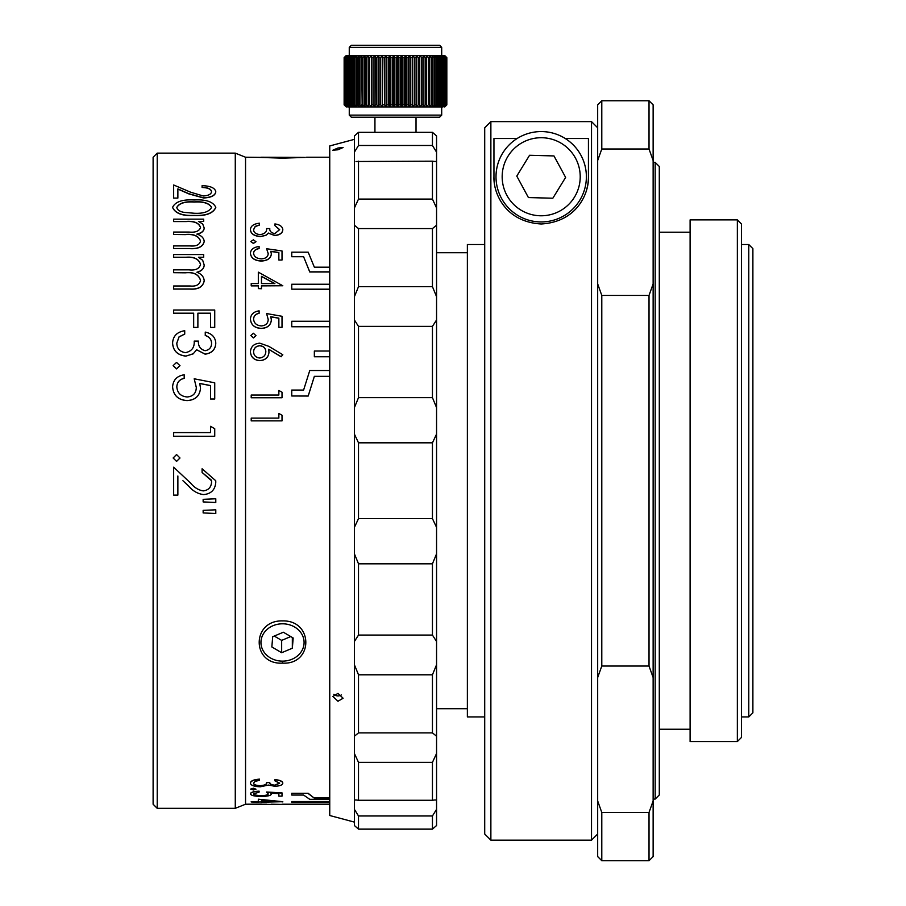 <?xml version="1.0" encoding="UTF-8"?>
<svg xmlns="http://www.w3.org/2000/svg" width="906" height="906" viewBox="0 0 906 906"><rect width="100%" height="100%" fill="white"/><g stroke="black" fill="none" stroke-linecap="round" stroke-linejoin="round"><path stroke-width="1.36" d="M748.775 244.529L752.886 248.64L752.886 712.818L748.775 716.929L748.775 244.529L741.448 244.529M484.71 716.929L467.371 716.929L467.371 244.529L484.71 244.529M655.185 162.378L659.296 166.478L659.296 794.97L655.185 799.081L655.185 162.378L653.135 162.378M737.348 219.886L741.448 223.986L741.448 737.461L737.348 741.572L737.348 219.886L690.1 219.886L690.1 741.572L737.348 741.572M601.788 666.035L597.677 677.541L597.677 283.918L601.788 295.424L601.788 666.035L649.024 666.035L649.024 295.424L601.788 295.424M597.677 283.918L597.677 104.858L601.788 100.759L601.788 149.003L597.711 160.407M649.024 860.7L649.024 812.456L601.788 812.456L601.788 860.7L649.024 860.7L653.135 856.589L653.135 800.949L649.024 812.456M649.024 295.424L653.135 283.918L653.135 677.541L649.024 666.035M601.788 860.7L597.677 856.589L597.677 800.949L601.777 812.433M597.677 677.541L597.677 800.949M601.788 149.003L649.024 149.003L649.024 100.759L601.788 100.759M653.135 677.541L653.135 800.949M649.024 100.759L653.135 104.858L653.135 283.918M653.135 160.509L649.024 149.003M337.972 701.244L332.83 696.454L337.972 693.384L343.102 698.22L337.972 701.244M333.827 694.29A5.13 3.93 180 0 0 337.972 695.899A5.13 3.93 180 0 0 341.335 694.936M337.972 149.784L332.83 150.215L337.972 148.006L343.102 147.508L337.972 149.784M354.405 822.116L329.75 815.513L329.75 145.945L354.405 139.343M432.445 442.819L436.556 434.099L436.556 527.36L432.445 518.64L432.445 442.819L358.504 442.819L358.504 518.64L432.445 518.64M432.445 815.966L436.556 809.33L436.556 825.525L432.445 829.137L358.504 829.137L432.445 829.137L432.445 815.966L358.504 815.966L358.504 829.137L354.405 825.525L354.405 809.33L358.504 815.966M358.504 762.365L358.504 800.281L432.445 800.281L432.445 762.365L358.504 762.365L354.405 753.498L354.405 800.134L355.888 799.941L354.405 800.134L354.405 809.33M358.504 674.8L358.504 732.886L432.445 732.886L432.445 674.8L358.504 674.8L354.405 664.766L354.405 753.498M358.504 563.815L358.504 635.072L432.445 635.072L432.445 563.815L358.504 563.815L354.405 553.838L354.405 664.766M358.504 326.387L358.504 397.643L432.445 397.643L432.445 326.387L358.504 326.387L354.405 319.977L354.405 434.099L358.504 442.819M358.504 228.572L358.504 286.658L432.445 286.658L432.445 228.572L358.504 228.572L354.405 225.243L354.405 319.977M358.504 161.177L358.504 199.082L432.445 199.082L432.445 161.177L356.013 161.506M358.504 132.321L358.504 145.481L432.445 145.481L432.445 132.321L358.504 132.321L354.405 135.934L354.405 225.243M358.504 800.281L355.888 799.941M358.504 732.886L354.405 736.216M358.504 635.072L354.405 641.482M358.504 518.64L354.405 527.36L354.405 434.099M358.504 397.643L354.405 407.609M358.504 286.658L354.405 296.681M358.504 199.082L354.405 207.961M358.504 145.481L354.405 152.129M432.445 674.8L436.556 664.766L436.556 800.134L435.073 799.941L436.556 800.134L436.556 809.33M432.445 132.321L436.556 135.934L436.556 161.325L435.073 161.506L436.556 161.325L436.556 207.961L432.445 199.082M436.556 736.216L432.445 732.886M432.445 563.815L436.556 553.838L436.556 641.482L432.445 635.072M432.445 326.387L436.556 319.977L436.556 407.609L432.445 397.643M432.445 228.572L436.556 225.243L436.556 296.681L432.445 286.658M432.445 161.177L434.948 161.506M436.556 152.129L432.445 145.481M354.405 527.36L354.405 553.838M436.556 207.961L436.556 225.243M436.556 296.681L436.556 319.977M436.556 407.609L436.556 434.099M436.556 527.36L436.556 553.838M436.556 641.482L436.556 664.766M435.073 799.941L432.445 800.281M432.445 762.365L436.556 753.498M282.536 158.154C313.589 157.157 313.578 157.157 282.513 158.154C251.426 157.157 251.426 157.157 282.536 158.154M282.536 620.904C313.589 620.1 313.567 664.947 282.513 663.124C251.46 664.925 251.392 620.1 282.536 620.904M173.658 313.193L193.669 313.193L193.669 327.428L197.882 327.428L197.882 313.193L210.52 313.193L210.52 327.428L214.733 327.428L214.733 310.033L173.658 310.033L173.658 313.295L193.669 313.295M282.015 327.304L282.015 316.285L266.613 313.567L268.199 319.422C268.074 323.374 265.809 325.537 261.392 325.911C256.613 325.537 254.008 323.261 253.578 319.082L253.589 318.878C253.861 315.809 255.696 313.929 259.116 313.227L259.116 310.871C253.771 311.619 250.871 314.291 250.418 318.878L250.418 318.946C250.951 324.846 254.575 327.972 261.279 328.346C267.463 328.017 270.826 325.186 271.358 319.852L270.758 316.715L278.855 318.153L278.855 327.304L282.015 327.304L278.855 327.304M157.225 808.322L153.114 804.222L153.114 157.236L157.225 153.125L157.225 808.322L235.277 808.322L235.277 153.125L157.225 153.125M259.501 224.892L255.243 226.375L253.578 229.603C253.646 232.48 255.82 234.156 260.101 234.62C264.767 233.895 266.942 231.879 266.613 228.572L269.773 228.572C269.546 231.211 271.234 232.887 274.812 233.601L279.648 229.637L274.914 225.617L274.914 223.929C279.841 224.62 282.479 226.523 282.808 229.614L282.808 229.773C282.547 233.114 279.875 235.039 274.801 235.549L268.47 233.216L265.843 235.379L260.362 236.579C254.099 236.07 250.781 233.782 250.418 229.728L250.418 229.569C250.724 225.956 253.748 223.839 259.501 223.204L259.501 225.05L255.243 226.545L253.578 229.762M279.648 229.796L274.914 225.617M255.956 241.709L253.386 243.442L250.815 241.551L253.386 239.83L255.956 241.709M268.199 253.669L266.613 248.731L282.015 250.951L282.015 260.033L278.855 260.033L278.855 252.48L270.758 251.302L271.358 253.884C270.826 258.278 267.463 260.622 261.279 260.905C254.575 260.577 250.951 257.995 250.418 253.136C250.849 249.354 253.737 247.157 259.116 246.545L259.116 248.459C255.605 249.048 253.759 250.645 253.578 253.25C254.008 256.681 256.613 258.561 261.392 258.878C265.809 258.561 268.074 256.772 268.199 253.521L266.613 248.731M282.015 260.033L278.855 260.033M278.855 252.627L270.758 251.449M271.358 253.884L271.358 254.02C270.815 258.425 267.463 260.758 261.279 261.041C254.575 260.724 250.962 258.131 250.418 253.272L250.418 253.136M259.116 248.459L259.116 248.606C255.605 249.207 253.759 250.792 253.578 253.397M261.483 288.606L258.323 288.606L261.483 288.731L261.483 285.752L282.808 285.752L261.483 285.877M258.323 285.877L251.211 285.877L251.211 283.555L258.323 283.555L258.323 272.287M329.75 267.179L314.348 267.179L308.187 252.185L291.755 252.185L291.755 256.726L303.601 256.726L309.761 271.993L329.75 271.993M329.75 289.173L291.755 289.173L329.75 289.297M261.392 804.12L245.549 804.222L245.549 157.236L260.384 157.384M259.116 313.227L259.116 313.34C255.696 314.031 253.85 315.922 253.589 318.98L253.578 319.184M268.199 319.524L266.613 313.567M271.358 319.852L271.358 319.965C270.815 325.288 267.463 328.119 261.279 328.448C254.575 328.074 250.962 324.937 250.418 319.048L250.418 318.946M329.75 801.538L291.755 801.538L291.755 802.478L329.75 802.478M308.187 793.316L291.755 793.316L308.187 793.316L314.348 798.175L308.187 793.52M329.75 797.971L314.348 797.971M271.279 804.426L282.015 804.403L271.358 804.211M261.483 802.195L282.808 801.708L258.323 799.194L282.808 801.912M258.323 802.195L251.211 801.98L258.323 801.425M253.578 793.701C254.008 794.879 256.613 795.513 261.392 795.593C265.809 795.513 268.074 794.913 268.199 793.803M261.392 795.593L261.392 795.785C265.809 795.706 268.074 795.117 268.199 793.996L266.613 792.025L282.015 792.863L282.015 796.148L278.855 796.148L278.855 793.622L270.758 793.192L271.358 794.12C270.826 795.604 267.463 796.363 261.279 796.408C254.575 796.363 250.951 795.513 250.418 793.86C250.849 792.467 253.737 791.629 259.116 791.346L259.116 791.153C253.737 791.425 250.849 792.263 250.418 793.656L250.418 793.86M278.855 795.944L278.855 793.622M270.758 792.999L271.358 794.12M250.815 789.013L253.386 788.22L255.956 789.205L253.386 789.975L250.815 789.013M259.501 779.33L259.501 780.383L255.243 781.289L253.578 783.169C253.646 784.755 255.82 785.661 260.101 785.876C264.767 785.536 266.942 784.437 266.613 782.58L269.773 782.58C269.546 784.064 271.234 784.992 274.812 785.343L279.648 783.192L274.914 780.836L274.914 779.602C279.852 780.066 282.479 781.198 282.808 782.988L282.808 783.18C282.536 785.015 279.875 786.046 274.801 786.272L268.47 785.06L260.362 786.782C254.099 786.578 250.781 785.366 250.418 783.146L250.418 782.954C250.713 780.859 253.737 779.59 259.501 779.137L259.501 779.33C253.748 779.772 250.724 781.051 250.418 783.146M253.578 782.977C253.646 784.562 255.809 785.468 260.101 785.683C264.767 785.343 266.942 784.245 266.613 782.388L269.773 782.388C269.546 783.871 271.222 784.8 274.812 785.151L279.648 782.999M329.75 376.341L314.348 376.341L308.187 395.99L291.755 395.99L308.187 396.047L314.348 376.409L329.75 376.409M329.75 321.268L291.755 321.268L291.755 326.76L329.75 326.76M329.75 351.018L314.348 351.018L314.348 356.771L329.75 356.771M251.211 420.826L282.015 420.871L251.211 420.871L251.211 418.119L278.855 418.119L278.855 413.51M251.211 397.711L282.015 397.757L251.211 397.757L251.211 395.039L278.855 395.039L278.855 390.531M282.808 354.733L281.132 356.704L268.686 349.218L268.98 352.14C268.493 357.304 265.458 360.112 259.852 360.588C254.031 360.078 250.883 357.123 250.418 351.698C250.928 346.466 254.054 343.623 259.807 343.181L268.754 346.319L282.808 354.733L281.132 356.783L268.686 349.297M268.98 352.14L268.98 352.219C268.493 357.383 265.458 360.192 259.852 360.667C254.02 360.158 250.883 357.19 250.418 351.777L250.418 351.698M255.956 335.639L253.386 337.938L250.815 335.548L253.386 333.249L255.956 335.639M196.953 272.321C201.585 271.143 204.009 268.72 204.201 265.039L202.684 260.282L198.459 257.225L203.68 257.225L198.72 257.361M204.201 264.903C204.009 268.584 201.585 271.019 196.953 272.196C201.472 274.008 203.895 276.874 204.201 280.815L204.201 280.939C202.899 286.964 198.142 289.682 189.92 289.082L173.658 289.082L173.658 285.979L189.932 285.979C196.058 286.647 199.58 284.756 200.52 280.305C198.754 274.393 193.703 271.857 185.334 272.683L173.658 272.683L185.334 272.808C193.691 271.981 198.754 274.518 200.52 280.43M200.52 264.563C198.98 259.161 194.246 256.76 186.285 257.361L173.658 257.361L173.658 254.541L203.68 254.541L203.68 257.225M196.953 234.201C201.585 233.193 204.009 231.132 204.201 228.018L202.684 223.963L198.459 221.392L203.68 221.392L198.822 221.562M204.201 227.859C204.009 230.973 201.585 233.035 196.953 234.054C201.472 235.594 203.895 238.063 204.201 241.449L204.201 241.596C202.899 246.806 198.142 249.161 189.92 248.652L173.658 248.652L173.658 245.922L189.932 245.922C196.058 246.489 199.58 244.858 200.52 241.007C198.754 235.922 193.703 233.748 185.334 234.473L173.658 234.473L185.334 234.62C193.691 233.907 198.754 236.081 200.52 241.155M200.52 227.61C198.98 223.069 194.246 221.053 186.285 221.562L173.658 221.562L173.658 219.161L203.68 219.161L203.68 221.392M215.787 207.315L215.787 207.485C213.159 213.374 205.956 216.07 194.178 215.56C182.389 216.07 175.198 213.374 172.604 207.485L172.604 207.315C175.232 201.755 182.423 199.309 194.178 199.977C205.968 199.297 213.17 201.744 215.787 207.315C213.159 213.216 205.956 215.9 194.178 215.39L194.178 215.56M215.787 191.755C215.22 195.413 211.155 197.44 203.578 197.825L188.844 193.714L177.87 188.89L177.87 198.086L173.658 198.086L173.658 184.983L190.656 192.208L203.25 195.979C208.448 195.639 211.223 194.201 211.574 191.664C211.121 188.98 207.961 187.531 202.095 187.293L202.095 185.673C210.441 185.923 215.016 187.95 215.787 191.755L215.787 191.936C215.22 195.594 211.155 197.61 203.578 197.995L188.844 193.895L177.87 189.071M177.87 198.086L173.658 198.086M211.574 191.846C211.109 189.161 207.95 187.712 202.095 187.474L202.095 187.293M214.733 327.428L210.52 327.428M197.882 327.428L193.669 327.428M184.722 333.997L179.037 336.873L176.817 343.08C176.897 348.572 179.796 351.755 185.504 352.649C191.732 351.29 194.631 347.44 194.201 341.098L198.414 341.098C198.108 346.16 200.351 349.365 205.13 350.713C209.411 349.897 211.562 347.383 211.574 343.159C211.404 339.331 209.297 336.749 205.254 335.413L205.254 332.106C211.823 333.476 215.334 337.145 215.787 343.114L215.787 343.204C215.435 349.58 211.879 353.238 205.118 354.178L196.67 349.773L193.159 353.861L185.866 356.126C177.508 355.186 173.091 350.849 172.604 343.102L172.604 343.023C173.012 336.069 177.044 331.97 184.722 330.701L184.722 334.088L179.037 336.964L176.817 343.17M211.574 343.249C211.404 339.422 209.297 336.839 205.254 335.503L205.254 335.413M179.977 365.684L176.557 368.901L173.137 365.616L176.557 362.411L179.977 365.684M196.308 387.496L194.201 378.787L214.733 382.808L214.733 399.014L210.52 399.014L210.52 385.56L199.716 383.442L200.52 388.074C199.807 395.911 195.322 400.078 187.078 400.554C178.108 399.92 173.284 395.322 172.604 386.737C173.171 379.908 177.032 375.922 184.19 374.79L184.19 378.289C179.513 379.388 177.055 382.264 176.817 386.941C177.383 393.079 180.86 396.432 187.236 396.975C193.114 396.42 196.138 393.238 196.308 387.44L194.201 378.787M214.733 399.014L210.52 399.014M210.52 385.616L199.716 383.498M200.52 388.074L200.52 388.13C199.807 395.967 195.322 400.124 187.078 400.599C178.108 399.976 173.284 395.378 172.604 386.794L172.604 386.737M184.19 378.289L184.19 378.357C179.513 379.455 177.055 382.332 176.817 386.998M173.658 436.228L214.733 436.262L173.658 436.262L173.658 432.581L210.52 432.581L210.52 426.364M179.977 457.994L176.557 461.403L173.137 457.994L176.557 454.563L179.977 457.994L176.557 461.392L173.137 457.983M215.73 480.814L215.787 482.162C215.22 489.772 211.155 493.906 203.578 494.585C197.836 493.861 192.921 491.086 188.844 486.273L182.933 480.724M177.87 475.99L177.87 495.106L173.658 495.106L173.658 467.19L190.656 483.125C194.292 487.541 198.482 490.135 203.25 490.893C208.448 490.248 211.223 487.269 211.574 481.981L211.506 480.724L202.095 472.456L202.095 468.764L215.73 480.724L215.787 482.173M211.438 480.191L202.095 472.456M203.148 499.331L215.787 498.776L203.148 499.342L203.148 501.924L215.787 502.468L215.787 498.787M203.148 510.361L215.787 509.806L203.148 510.372L203.148 512.932L215.787 513.498L215.787 509.829M210.52 313.295L197.882 313.295M278.855 318.255L270.758 316.817M282.808 229.614C282.536 232.955 279.875 234.892 274.801 235.39L274.801 235.549M274.801 235.39L268.47 233.216M268.47 233.057L265.843 235.379M265.843 235.232L260.362 236.579M260.362 236.432C254.099 235.911 250.781 233.623 250.418 229.569M255.956 241.551L253.386 243.295L250.815 241.551M258.323 288.606L258.323 285.752L251.211 285.752M258.323 283.555L258.323 272.162L282.808 285.752M274.858 283.555L261.483 276.341L261.483 283.555L274.858 283.555M261.483 283.555L261.483 276.477L274.858 283.68M255.956 335.537L253.386 337.847L250.815 335.548M253.578 351.834C253.816 355.48 255.854 357.542 259.694 358.017C263.601 357.474 265.639 355.345 265.82 351.607C265.617 348.017 263.567 346.047 259.694 345.696C255.843 346.171 253.805 348.21 253.578 351.834M265.82 351.698C265.617 348.108 263.567 346.137 259.694 345.786C255.843 346.251 253.805 348.289 253.578 351.913M278.855 395.039L278.855 390.475L282.015 392.207L282.015 397.711M278.855 418.119L278.855 413.464L282.015 415.242L282.015 420.826M303.601 256.726L309.761 271.857L329.75 271.857M291.755 256.591L303.601 256.591M291.755 289.173L291.755 284.235L329.75 284.235M314.348 356.692L329.75 356.692M291.755 326.67L329.75 326.67M329.75 370.52L309.761 370.52L303.601 390.056L291.755 390.056L291.755 395.99M188.108 480.724L190.656 483.125C194.292 487.553 198.482 490.146 203.25 490.893L203.25 490.893C208.448 490.248 211.223 487.281 211.574 481.981M210.52 432.581L210.52 426.33L214.733 428.708L214.733 436.228M179.977 365.616L176.557 368.821L173.137 365.616M215.787 343.114C215.435 349.49 211.879 353.159 205.118 354.099L205.118 354.178M205.118 354.099L196.67 349.773M196.67 349.693L193.159 353.861M193.159 353.782L185.866 356.126M185.866 356.047C177.508 355.107 173.091 350.769 172.604 343.023M204.201 280.815C202.899 286.84 198.142 289.558 189.92 288.969L173.658 288.969M173.658 272.683L173.658 269.841L188.924 269.841C195.481 270.611 199.343 268.799 200.52 264.427C198.992 259.025 194.246 256.625 186.285 257.225L173.658 257.225M204.201 241.449C202.899 246.67 198.142 249.025 189.92 248.504L173.658 248.504M173.658 234.473L173.658 232.049L188.924 232.049C195.481 232.695 199.343 231.155 200.52 227.451C198.992 222.91 194.246 220.894 186.285 221.392L173.658 221.392M194.178 215.39C182.389 215.9 175.198 213.204 172.604 207.315M183.873 212.344L194.201 213.25C203.374 213.714 209.173 211.766 211.574 207.383C209.207 203.114 203.408 201.279 194.201 201.902C184.971 201.268 179.173 203.103 176.817 207.383C177.214 209.852 179.569 211.506 183.873 212.344M211.574 207.553C209.207 203.284 203.408 201.46 194.201 202.072C184.971 201.449 179.173 203.272 176.817 207.553M274.914 779.783C279.841 780.259 282.479 781.38 282.808 783.18M250.815 789.205L253.386 788.22M253.386 788.424L255.956 789.205M259.116 791.346L259.116 792.116L253.578 793.905C254.008 795.083 256.613 795.706 261.392 795.785M266.613 792.218L282.015 793.067M258.323 801.98L261.483 801.98M251.211 801.629L258.323 801.629L258.323 799.386M274.858 801.629L261.483 800.304L261.483 801.629L274.858 801.629M261.483 800.304L261.483 801.425L272.638 801.425M261.392 804.324L266.976 804.381M259.116 804.358L250.418 804.426L259.116 804.29M270.758 804.415L271.358 804.426M266.613 804.369L282.015 804.403M329.75 799.318L309.761 799.318L303.601 795.049L291.755 795.049L291.755 793.52M329.75 798.175L314.348 798.175M329.75 801.742L291.755 801.742M291.755 804.222L329.75 804.415M260.951 157.236L304.246 157.406M484.71 480.724L484.71 127.791L490.871 121.619L490.871 840.156L484.71 833.996L484.71 480.724M597.677 833.996L591.516 840.156L591.516 121.619L490.871 121.619M517.133 138.505L493.951 138.505L493.951 176.749C493.226 192.31 504.653 221.902 541.222 223.986C577.824 221.857 589.183 192.208 588.436 176.749L588.436 138.505L565.253 138.505M588.436 176.749A47.237 47.237 0 0 1 586.375 190.543M494.438 183.51A47.237 47.237 0 0 1 493.951 176.749M591.516 121.619L597.677 127.791M580.202 177.803A39.026 39.026 0 0 0 542.252 137.735A39.026 39.026 0 0 0 502.184 175.696A39.026 39.026 0 0 0 540.146 215.764A39.026 39.026 0 0 0 580.202 177.803M496.024 175.538A45.187 45.187 0 0 1 542.411 131.585A45.187 45.187 0 0 1 586.363 177.961A45.187 45.187 0 0 1 539.976 221.925A45.187 45.187 0 0 1 496.024 175.538M516.782 176.092L528.413 197.565L552.841 198.221L565.616 177.406L553.974 155.934L529.557 155.277L516.782 176.092M284.054 623.849A21.563 18.675 180 0 0 261.007 641.142A21.563 18.675 180 0 0 280.973 661.097A21.563 18.675 180 0 0 304.031 643.804A21.563 18.675 180 0 0 284.054 623.849M271.845 646.963L281.664 652.716L292.332 648.232L293.182 637.983L283.363 632.229L272.695 636.714L271.845 646.963M292.332 637.484L292.332 648.232M274.269 636.057L281.664 640.395L290.758 636.567M281.664 640.395L281.664 652.716M441.698 115.13L439.637 117.191L351.324 117.191L349.263 115.13L441.698 115.13L441.698 106.919M386.839 57.622L386.839 104.858L388.493 104.858L388.493 57.622L386.839 57.622L386.069 55.572L397.632 55.572L396.545 57.622L394.869 57.622L394.869 104.858L396.545 104.858L396.545 57.622M349.263 47.35L351.324 45.3L439.637 45.3L441.698 47.35L349.263 47.35L349.263 55.572M382.898 104.858L384.529 104.858L384.529 57.622L382.898 57.622L382.309 106.919L378.617 106.919L379.025 104.858L380.622 104.858L380.622 57.622L379.025 57.622L379.025 104.858M375.265 104.858L376.817 104.858L376.817 57.622L375.265 57.622L375.039 106.919L371.585 106.919L371.619 104.858L373.125 104.858L373.125 57.622L371.619 57.622L371.619 104.858M368.13 104.858L369.557 104.858L369.557 57.622L368.13 57.622L368.278 106.919L365.129 106.919L364.801 104.858L366.16 104.858L366.16 57.622L364.801 57.622L364.801 104.858M361.664 104.858L362.944 104.858L362.944 57.622L361.664 57.622L362.174 106.919L359.433 106.919L358.742 104.858L359.931 104.858L359.931 57.622L358.742 57.622L358.742 104.858M356.035 104.858L357.134 104.858L357.134 57.622L356.035 57.622L356.035 104.858L356.907 106.919L354.608 106.919L353.578 104.858L354.574 104.858L354.574 57.622L353.578 57.622L353.578 104.858M351.381 104.858L352.264 104.858L352.264 57.622L351.381 57.622L351.381 104.858L352.581 106.919L350.803 106.919L349.456 104.858L350.226 104.858L350.226 57.622L349.456 57.622L349.456 104.858M347.813 104.858L348.459 104.858L348.459 57.622L347.813 57.622L347.813 104.858L349.308 106.919L348.097 106.919L346.454 104.858L346.987 57.622L346.454 104.858M345.413 104.858L345.809 57.622L345.413 104.858L347.179 106.919L344.676 104.858L344.937 57.622L344.676 104.858M344.246 104.858L344.382 57.622L344.246 104.858L346.228 106.919L344.133 104.858L344.144 57.622L344.133 104.858M446.737 104.858L444.744 106.919L446.828 104.858L446.828 57.622L444.744 55.572L446.828 57.622L446.828 104.858L444.461 106.919L446.737 104.858L446.613 57.622L446.613 104.858M446.092 104.858L446.352 57.622L446.092 104.858L442.977 106.919L445.65 104.858L445.265 57.622L445.265 104.858M444.121 104.858L444.631 57.622L444.121 104.858L441.8 106.919L440.339 106.919L443.317 104.858L443.317 57.622L442.683 57.622L442.683 104.858M440.95 104.858L441.698 104.858L441.698 57.622L440.95 57.622L440.95 104.858L438.595 106.919L436.59 106.919L439.806 104.858L439.806 57.622L438.934 57.622L438.934 104.858M436.658 104.858L437.632 104.858L437.632 57.622L436.658 57.622L436.658 104.858L434.325 106.919L431.822 106.919L435.208 104.858L435.208 57.622L434.121 57.622L434.121 104.858M431.347 104.858L432.536 104.858L432.536 57.622L431.347 57.622L431.347 104.858L429.093 106.919L426.171 106.919L428.357 104.858L429.625 104.858L429.625 57.622L428.357 57.622L428.357 104.858M425.163 104.858L426.511 104.858L426.511 57.622L425.163 57.622L425.163 104.858L423.045 106.919L419.75 106.919L421.788 104.858L423.204 104.858L423.204 57.622L421.788 57.622L421.788 104.858M418.244 104.858L419.727 104.858L419.727 57.622L418.244 57.622L418.244 104.858L416.307 106.919L412.74 106.919L414.563 104.858L416.103 104.858L416.103 57.622L414.563 57.622L414.563 104.858M410.758 104.858L412.355 104.858L412.355 57.622L410.758 57.622L410.758 104.858L409.07 106.919L405.31 106.919L406.873 104.858L408.493 104.858L408.493 57.622L406.873 57.622L406.873 104.858M402.91 104.858L404.563 104.858L404.563 57.622L402.91 57.622L402.91 104.858L401.483 106.919L397.632 106.919L398.9 104.858L400.565 104.858L400.565 57.622L398.9 57.622L398.9 104.858M392.513 57.622L390.837 57.622L390.837 104.858L392.513 104.858L392.513 57.622L393.759 55.572L394.869 57.622M390.837 57.622L389.897 55.572L388.493 57.622M382.898 57.622L382.309 55.572L386.069 55.572L384.529 57.622M379.025 57.622L378.617 55.572L382.309 55.572L380.622 57.622M375.265 57.622L375.039 55.572L378.617 55.572L376.817 57.622M371.619 57.622L371.585 55.572L375.039 55.572L373.125 57.622M368.13 57.622L368.278 55.572L371.585 55.572L369.557 57.622M364.801 57.622L365.129 55.572L368.278 55.572L366.16 57.622M361.664 57.622L362.174 55.572L365.129 55.572L362.944 57.622M358.742 57.622L359.433 55.572L362.174 55.572L359.931 57.622M356.035 57.622L356.907 55.572L359.433 55.572L357.134 57.622M353.578 57.622L354.608 55.572L356.907 55.572L354.574 57.622M351.381 57.622L352.581 55.572L354.608 55.572L352.264 57.622M349.456 57.622L350.803 55.572L352.581 55.572L350.226 57.622M347.813 57.622L349.308 55.572L350.803 55.572L348.459 57.622M346.454 57.622L348.097 55.572L349.308 55.572L346.987 57.622M345.413 57.622L347.179 55.572L348.097 55.572L345.809 57.622M344.676 57.622L346.556 55.572L344.937 57.622M344.246 57.622L346.228 55.572L344.382 57.622M344.133 57.622L346.183 55.572L344.144 57.622M446.613 57.622L444.461 55.572L446.737 57.622M446.092 57.622L443.872 55.572L446.352 57.622M445.265 57.622L442.977 55.572L445.65 57.622M444.121 57.622L441.8 55.572L442.977 55.572L444.631 57.622M442.683 57.622L440.339 55.572L441.8 55.572L443.317 57.622M440.95 57.622L438.595 55.572L440.339 55.572L441.698 57.622M438.934 57.622L436.59 55.572L438.595 55.572L439.806 57.622M436.658 57.622L434.325 55.572L436.59 55.572L437.632 57.622M434.121 57.622L431.822 55.572L434.325 55.572L435.208 57.622M431.347 57.622L429.093 55.572L431.822 55.572L432.536 57.622M428.357 57.622L426.171 55.572L429.093 55.572L429.625 57.622M425.163 57.622L423.045 55.572L426.171 55.572L426.511 57.622M421.788 57.622L419.75 55.572L423.045 55.572L423.204 57.622M418.244 57.622L416.307 55.572L419.75 55.572L419.727 57.622M414.563 57.622L412.74 55.572L416.307 55.572L416.103 57.622M410.758 57.622L409.07 55.572L412.74 55.572L412.355 57.622M406.873 57.622L405.31 55.572L409.07 55.572L408.493 57.622M402.91 57.622L401.483 55.572L405.31 55.572L404.563 57.622M398.9 57.622L397.632 55.572L401.483 55.572L400.565 57.622M388.493 104.858L389.897 106.919L386.069 106.919L386.839 104.858M384.529 104.858L386.069 106.919L382.309 106.919L382.309 55.572M380.622 104.858L382.309 106.919M376.817 104.858L378.617 106.919L375.039 106.919L375.039 55.572M373.125 104.858L375.039 106.919M369.557 104.858L371.585 106.919L368.278 106.919L366.16 104.858M362.944 104.858L365.129 106.919L362.174 106.919L359.931 104.858M357.134 104.858L359.433 106.919L356.907 106.919L354.574 104.858M352.264 104.858L354.608 106.919L352.581 106.919L350.226 104.858M348.459 104.858L350.803 106.919L349.308 106.919L346.987 104.858M345.809 104.858L348.097 106.919L344.937 104.858M344.382 104.858L346.556 106.919L344.144 104.858M446.352 104.858L444.461 106.919L445.65 104.858M444.631 104.858L442.977 106.919L441.8 106.919L443.317 104.858M441.698 104.858L440.339 106.919L438.595 106.919L439.806 104.858M437.632 104.858L436.59 106.919L434.325 106.919L435.208 104.858M432.536 104.858L431.822 106.919L429.093 106.919L429.625 104.858M426.511 104.858L426.171 106.919L423.045 106.919L423.204 104.858M419.727 104.858L419.75 106.919L416.307 106.919L416.307 55.572M416.103 104.858L416.307 106.919M412.355 104.858L412.74 106.919L409.07 106.919L409.07 55.572M408.493 104.858L409.07 106.919M404.563 104.858L405.31 106.919L401.483 106.919L401.483 55.572M400.565 104.858L401.483 106.919M392.513 104.858L393.759 106.919L389.897 106.919L390.837 104.858M396.545 104.858L397.632 106.919L393.759 106.919L394.869 104.858M393.759 106.919L393.759 55.572M397.632 106.919L397.632 55.572M405.31 106.919L405.31 55.572M412.74 106.919L412.74 55.572M419.75 106.919L419.75 55.572M371.585 106.919L371.585 55.572M378.617 106.919L378.617 55.572M386.069 106.919L386.069 55.572M389.897 106.919L389.897 55.572M282.513 663.124L282.513 661.154M467.371 252.74L436.556 252.74M467.371 708.707L436.556 708.707M748.775 716.929L741.448 716.929M690.1 232.208L659.296 232.208M655.185 799.081L653.135 799.081M690.1 729.251L659.296 729.251M329.75 157.236L306.602 157.236M329.75 804.222L282.015 804.222M266.613 804.222L259.116 804.222M245.549 157.236L235.277 153.125M245.549 804.222L235.277 808.322M591.516 840.156L490.871 840.156M374.937 117.191L374.937 132.321M349.263 106.919L349.263 115.13M441.698 47.35L441.698 55.572M416.024 117.191L416.024 132.321"/></g></svg>
